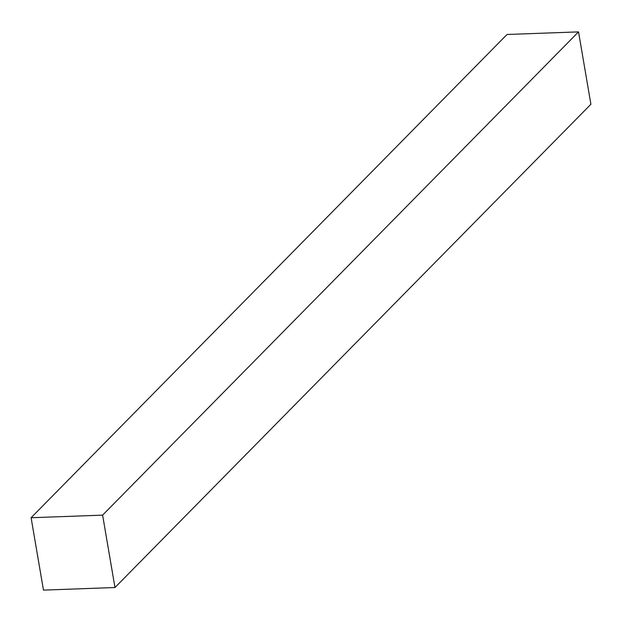 <?xml version="1.0" encoding="UTF-8"?>
<svg xmlns="http://www.w3.org/2000/svg" width="622" height="622" viewBox="0 0 622 622"><rect width="100%" height="100%" fill="white"/><g stroke="black" fill="none" stroke-linecap="round" stroke-linejoin="round"><path stroke-width="0.93" d="M114.977 587.518L43.47 590.115L31.1 517.737L102.607 515.14L114.977 587.518L43.47 590.115L31.1 517.737L102.607 515.14L114.977 587.518L590.9 104.263L114.977 587.518M507.023 34.482L31.1 517.737L507.023 34.482L578.53 31.885L102.607 515.14L578.53 31.885L507.023 34.482M590.9 104.263L578.53 31.885L590.9 104.263"/></g></svg>
